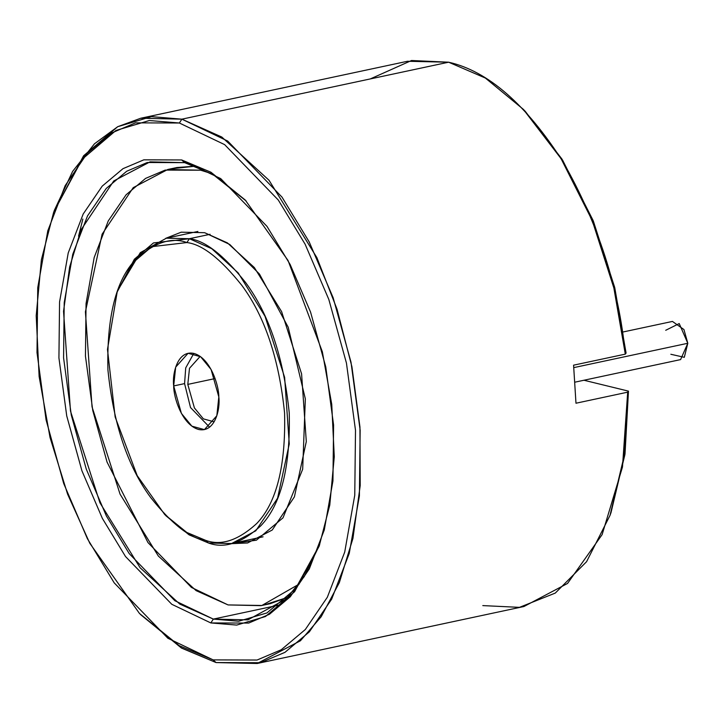 <?xml version="1.0" encoding="UTF-8"?>
<svg xmlns="http://www.w3.org/2000/svg" width="724" height="724" viewBox="0 0 724 724"><rect width="100%" height="100%" fill="white"/><g stroke="black" fill="none" stroke-linecap="round" stroke-linejoin="round"><path stroke-width="1.09" d="M78.572 236.178L82.853 219.055M665.718 330.28L679.221 323.565L687.8 343.276L573.824 367.611L687.8 343.276L683.945 329.547L672.442 321.429L623.4 331.909M575.037 382.145L680.596 359.602L687.8 343.276L684.307 357.321L670.84 354.271M164.746 514.574L189.317 534.955L208.548 543.018L205.616 540.339L186.801 532.457L164.746 514.574L137.207 475.659L115.152 416.979L107.478 349.448L117.188 291.935L133.017 262.622L151.714 246.685L186.882 242.558L189.398 238.712L153.461 242.929L134.356 259.219L117.188 291.935M184.611 162.638L213.019 174.466L246.251 201.082L213.019 174.466L184.611 162.638L150.058 161.859L113.759 180.946L81.07 229.798L69.649 266.912L63.54 311.302L70.49 411.087L99.93 502.782L140.121 567.77L179.778 604.078L213.336 619.092L210.82 622.939L236.73 625.084L265.491 616.513L294.568 591.743L319.166 546.168L329.782 505.081L334.271 456.754L331.746 404.318L322.343 351.746L288.052 260.513L245.237 200.014L210.946 172.222L181.688 159.959L184.611 162.638L181.688 159.959L220.72 178.611L266.993 226.377L290.143 264.495L310.569 312.098L325.773 366.959L333.583 424.979L332.94 480.926L324.28 529.968L309.293 568.919L290.297 596.757L269.518 614.224L248.685 623.065L210.82 622.939L171.778 604.287L125.505 556.521L102.365 518.393L81.93 470.799L66.735 415.929L58.925 357.918L59.567 301.971L68.228 252.929L83.206 213.978L102.202 186.14L122.98 168.674L143.823 159.832L181.688 159.959L143.823 159.832L122.98 168.674L102.202 186.14L83.206 213.978L68.228 252.929L59.567 301.971L58.925 357.918L66.735 415.929L81.93 470.799L102.365 518.393L125.505 556.521L171.778 604.287L210.82 622.939L213.336 619.092L247.889 619.871L286.098 599.029L304.243 576.612L319.664 544.774L295.392 588.965L266.885 612.957L238.712 621.228L213.336 619.092L279.102 605.047L213.336 619.092L174.846 600.712L129.225 553.616L106.41 516.031L86.265 469.098L71.278 415.006L63.576 357.81L64.21 302.65L72.753 254.296L87.523 215.888L106.247 188.448L126.736 171.235L147.28 162.511L184.611 162.638M139.451 613.445L181.724 648.17L216.069 662.569L213.137 659.89L179.208 645.672L139.451 613.445L89.794 543.281L67.604 494.175L50.028 437.486L39.132 376.525L36.2 315.718L41.404 259.681L53.712 212.032L82.246 159.18L115.958 130.456L149.307 120.519L179.362 123.008L181.878 119.17L151.461 116.645L117.704 126.7L83.586 155.778L53.712 212.032M370.308 78.916L411.522 60.508L448.608 62.201L485.342 78.038L523.289 109.297L561.082 158.683L592.223 220.512L613.871 288.007L625.301 354.136L626.079 353.077L614.776 287.808L593.381 221.182L562.629 160.167L525.325 111.424M200.15 356.407L189.498 368.281L187.797 384.399L215.091 378.571L187.797 384.399L189.507 368.272L200.168 356.398M218.82 396.96L211.1 369.502L200.638 356.742L188.095 353.276L175.679 367.14L173.688 385.937L184.575 383.611L185.715 367.892L193.815 353.403L185.715 367.892L184.575 383.611L190.53 407.558L209.571 427.169L190.53 407.558L184.575 383.611L173.688 385.937C172.077 374.589 177.19 349.846 193.86 353.412C210.594 358.009 219.028 386.055 218.82 396.96C220.422 408.309 215.318 433.043 198.648 429.486C181.914 424.888 173.479 396.843 173.688 385.937L181.398 413.395L191.86 426.155L204.403 429.613L216.829 415.757L218.82 396.96M117.686 290.568L140.302 252.658L166.366 238.196L189.398 238.712L211.77 248.721L238.205 272.93L265.002 316.252L284.632 377.385L289.265 443.912L277.573 498.239L255.789 530.819L231.58 543.534L208.548 543.018L188.864 534.692L165.76 515.624M189.398 238.712L210.087 234.295L189.398 238.712L186.882 242.558C171.407 236.82 154.366 242.431 135.759 259.391C115.949 280.016 106.672 316.85 107.921 369.883C113.415 423.947 127.686 466.528 150.746 497.623C172.104 524.339 190.394 538.575 205.616 540.339C221.101 546.077 238.142 540.466 256.739 523.497C276.55 502.881 285.835 466.048 284.577 413.015C279.093 358.941 264.821 316.361 241.753 285.274C220.404 258.558 202.114 244.314 186.882 242.558C202.114 244.314 220.404 258.558 241.753 285.274C264.821 316.361 279.093 358.941 284.577 413.015C285.835 466.048 276.55 502.881 256.739 523.497C238.142 540.466 221.101 546.077 205.616 540.339L208.548 543.018C224.359 548.883 241.78 543.145 260.785 525.814C281.03 504.737 290.514 467.098 289.238 412.906C283.627 357.647 269.038 314.135 245.472 282.369C223.653 255.065 204.964 240.513 189.398 238.712M524.221 110.274L561.896 158.981L593.01 220.268L614.658 287.328L626.079 353.077L625.301 354.136L573.58 365.177L575.978 403.223L573.58 365.177L625.301 354.136C618.83 287.283 598.096 223.245 563.118 162.004C526.122 104.31 487.949 71.043 448.608 62.201L407.476 61.269L140.746 118.238L181.878 119.17L448.608 62.201L181.878 119.17L221.816 137.044L269.029 180.267L316.886 257.635L337.013 309.157L351.927 366.797L359.946 427.024L360.208 485.587L352.932 538.43L339.339 582.612L321.194 616.712L300.424 640.776L257.201 663.492L216.069 662.569L181.272 647.908L140.465 614.486M54.209 210.657L72.608 171.407L94.482 143.786L117.722 126.691L140.746 118.238M257.201 663.492L523.932 606.522L567.562 583.435L602.124 534.611L622.477 467.034L627.69 392.173L628.468 391.123L583.933 380.245L628.468 391.123L624.912 454.636L610.468 514.103M611.02 512.592L625.029 453.776L628.468 391.123L627.69 392.173L575.978 403.223L627.69 392.173L624.224 455.713L610.024 515.361L586.576 561.697L555.281 593.083L519.452 607.355L482.799 605.599M213.137 659.89L257.056 660.035L281.22 649.781L305.311 629.527L327.339 597.255L344.714 552.077L354.76 495.207L355.502 430.327L346.443 363.059L328.814 299.428L305.13 244.232L278.288 200.023L224.63 144.628L179.362 123.008L135.451 122.863L111.288 133.116L87.188 153.37L65.169 185.643L47.793 230.811L37.748 287.681L37.005 352.57L46.065 419.839L63.685 483.46L87.378 538.665L114.211 582.874L167.877 638.26L213.137 659.89L216.069 662.569L260.513 662.713L284.966 652.333L309.356 631.835L331.655 599.164L349.239 553.453L359.403 495.886L360.154 430.219L350.986 362.127L333.149 297.736L309.175 241.861L282.007 197.118L227.698 141.053L181.878 119.17L179.362 123.008L224.63 144.628L278.288 200.023L305.13 244.232L328.814 299.428L346.443 363.059L355.502 430.327L354.76 495.207L344.714 552.077L327.339 597.255L305.311 629.527L281.22 649.781L257.056 660.035L213.137 659.89M214.15 421.83L203.39 418.879L194.412 407.947L187.797 384.399L194.412 407.929L203.381 418.87L214.15 421.83M203.797 169.552L200.72 170.212L211.508 173.588L200.72 170.212L165.162 170.095L145.596 178.394L126.085 194.792L108.256 220.929L94.183 257.509L86.056 303.555L85.45 356.09L92.781 410.562L107.052 462.084L147.968 542.566L191.417 587.426L228.069 604.929L261.871 605.481L299.184 584.06M265.482 604.549L287.899 597.273L270.052 603.735L260.984 605.671L228.069 604.929L196.123 590.63L158.348 556.05L120.066 494.157L92.029 406.825L85.414 311.8L102.111 234.178L133.234 187.643L167.814 169.47L200.72 170.212M204.657 232.703L229.734 244.45L259.454 274.034L288.188 327.185L305.338 398.897L302.677 469.224L282.993 517.841L256.396 540.204L230.911 543.679L247.59 542.973L272.224 530.022L294.406 496.863L306.297 441.559L301.582 373.856L281.609 311.628L254.332 267.527L227.417 242.893L204.657 232.703L181.208 232.178L165.696 238.341M172.384 168.656L195.815 166.14L176.882 167.534L167.814 169.47M525.235 111.324L523.199 109.206M197.869 231.463L166.366 238.196M263.084 536.81L231.58 543.534M610.966 512.737L609.979 515.497"/></g></svg>

